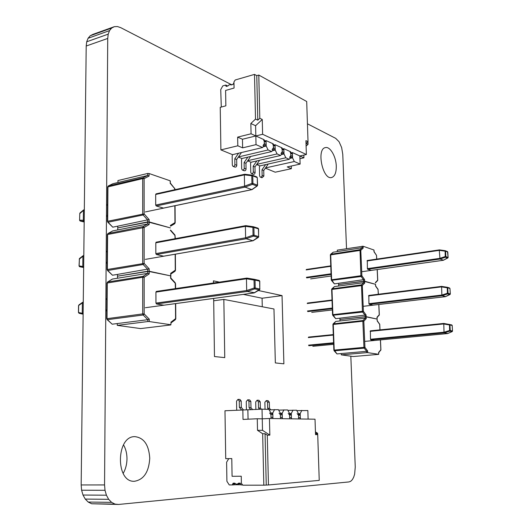 <?xml version="1.0" encoding="UTF-8"?>
<svg xmlns="http://www.w3.org/2000/svg" width="531" height="531" viewBox="0 0 531 531"><rect width="100%" height="100%" fill="white"/><g stroke="black" fill="none" stroke-linecap="round" stroke-linejoin="round"><path stroke-width="0.8" d="M231.795 84.847L120.749 27.665L117.451 26.55L114.338 26.676L92.945 34.362L90.21 35.75L88.073 38.278L86.706 41.783L86.201 46.018L81.17 484.956L104.554 484.942L105.012 490.299L106.412 495.204L108.669 499.326L111.603 502.353L115.001 504.098L118.632 504.45L348.973 481.929L350.739 481.265L352.345 479.666L353.666 477.256L354.628 474.21L355.252 467.021L350.825 356.188M81.17 484.956L81.601 490.213L105.012 490.299M81.601 490.213L83.002 495.031L106.412 495.204M83.002 495.031L85.259 499.074L108.669 499.326M85.259 499.074L88.212 502.054L111.603 502.353M88.212 502.054L91.644 503.766L115.001 504.098M91.644 503.766L118.632 504.45M346.531 248.674L342.767 154.275L341.639 147.552L339.063 141.731L335.692 138.345L307.436 123.796M114.338 26.676L111.643 28.057L109.545 30.599L108.205 34.143L107.727 38.444L104.554 484.942M90.21 35.75L111.643 28.057M88.073 38.278L109.545 30.599M86.706 41.783L108.205 34.143M86.201 46.018L107.727 38.444M123.152 473.426C125.648 469.125 126.922 464.227 126.982 458.744C126.955 453.467 125.801 448.841 123.511 444.852M262.281 306.759L262.082 298.23L243.317 294.393M149.755 458.266C148.886 444.898 143.928 437.69 134.867 436.641C116.043 435.964 115.353 482.533 134.409 481.285C143.762 479.705 148.872 472.032 149.755 458.266M336.276 166.11C336.077 156.539 330.109 146.231 325.403 147.605C316.184 148.872 322.762 180.235 331.636 177.52C334.802 176.458 336.355 172.661 336.276 166.11M213.668 298.429L214.471 356.547L224.752 357.628L223.836 299.424L273.969 308.989L275.343 362.925L283.886 363.821L282.041 295.601L258.371 290.51M213.701 300.785L223.836 299.424M262.082 298.23L282.041 295.601M219.396 282.134L213.429 280.846L213.455 283.003M149.131 221.912L170.338 227.879L147.718 221.878L117.729 227.912L117.736 226.166L149.125 219.569L149.131 224.527L147.718 223.943L117.723 229.93L117.729 227.912L149.131 221.912M170.318 182.976L170.086 180.779L149.065 173.511L149.072 176.08L147.671 175.489L117.948 182.525L117.962 180.54L147.664 173.464L149.065 173.511M156.187 193.881L155.676 194.472L155.702 205.052L156.22 205.968L163.561 208.119M117.948 182.525L113.01 183.693L108.344 185.936L107.932 186.779L107.693 221.142L108.098 222.224L112.758 227.175L117.736 226.166M112.758 227.175L107.747 222.177M170.305 180.938L170.318 182.996L174.679 188.591L170.099 183.155M252.258 189.315L251.827 189.613L245.063 187.118L244.579 186.162L244.346 174.891L244.731 174.254L252.119 175.157M163.395 208.112L251.813 189.607L256.944 186.049L252.424 184.343L251.94 183.381L244.579 186.162L155.702 205.052M252.086 189.58L257.223 186.003L257.588 185.273L257.269 177.6L252.756 175.841L252.929 183.447L257.442 185.166L256.944 186.049L257.396 185.492M245.063 187.118L252.424 184.343L252.929 183.447L251.94 183.381L251.774 175.768L252.431 175.23L244.731 174.254M83.971 209.845L83.447 210.402L83.327 220.478L84.19 221.394M79.783 213.635L83.447 210.402L84.316 210.23M83.838 221.308L80.214 221.002L79.703 220.179L84.203 220.265M79.783 213.449L79.597 220.279L79.783 213.449M149.191 271.248L170.604 275.861L147.771 271.228L117.497 276.18L117.504 274.401L149.191 268.859L149.198 273.916L147.771 273.332L117.484 278.237L117.497 276.18L149.191 271.248M156.32 242.182L155.802 242.82L155.829 253.606L156.353 254.502L163.727 256.201M117.723 229.93L112.738 230.925L108.019 233.514L107.601 234.397L107.362 269.409L107.773 270.485L112.479 275.231L117.504 274.401M112.479 275.231L107.435 270.432M175.217 282.764L170.843 278.058L170.617 278.324L170.71 274.115M83.798 255.57L82.909 256.227L82.79 266.482L83.666 267.365M79.219 259.214L82.909 256.227L83.792 256.081M83.314 267.292L79.65 266.721L79.132 265.918L82.79 266.482M79.126 266.058L79.424 258.557L79.033 265.978M253.347 240.483L252.922 240.742L246.118 238.764L245.621 237.828L245.388 226.325L245.793 225.642L253.287 226.717M163.594 256.194L252.922 240.742L258.57 236.872M245.621 237.828L253.061 235.147L253.552 236.083L246.118 238.764M253.161 240.709L258.358 237.397L258.763 236.64L254.057 235.193L253.552 236.083L258.112 237.443L258.617 236.554L258.438 228.841L253.891 227.427L254.057 235.193L253.061 235.147L252.895 227.374L253.493 226.764L245.793 225.642M149.257 321.554L147.817 321.547L147.817 319.689L149.257 319.118L149.257 321.554L170.869 324.76L171.009 322.901M156.453 291.419L155.928 292.103L155.955 303.101L156.486 303.978L163.9 305.199M117.484 278.237L112.453 279.054L107.693 281.988L107.269 282.917L107.03 318.6L107.435 319.675L112.194 324.202L147.817 319.689L143.124 315.009L107.435 319.675L106.724 318.706L142.713 313.907L142.713 277.255L106.97 283.05L106.724 318.693M147.817 321.547L117.258 325.377L117.265 323.565M171.088 322.662L170.756 324.945L140.582 328.583L117.258 325.377M112.194 324.202L107.116 319.609M112.061 279.293L112.453 279.054M254.442 292.7L247.187 291.479L246.689 290.563L246.45 278.795L246.915 278.091L254.495 279.339L246.888 278.091M163.794 305.199L254.05 292.92L259.765 289.322M246.689 290.563L254.21 287.975L254.701 288.897L247.187 291.479M254.263 292.886L259.52 289.846L259.958 289.07L255.212 288.008L254.701 288.897L259.301 289.893L259.812 289.01L259.632 281.131L255.039 280.076L255.212 288.008L254.21 287.975L254.037 280.043L254.475 279.339L259.168 280.421L254.475 279.339M83.261 302.199L82.371 302.882L82.245 313.303L83.128 314.173M82.756 314.12L79.066 313.27L78.561 312.48L82.245 313.33M82.69 314.106L79.079 313.277L78.455 312.54L78.542 305.571L82.371 302.882M364.611 281.224L375.477 284.304L363.655 281.211L338.612 284.563L338.559 283.295L364.538 279.532L364.697 283.103L363.722 282.698L338.665 286.03L338.612 284.563L364.611 281.224M373.99 251.548L373.924 250.008L363.104 246.245L363.184 248.103L362.215 247.692L337.351 251.568L337.298 250.128L363.104 246.245M367.293 260.509L367.392 268.64L367.678 269.263L371.415 270.372M337.351 251.568L333.189 252.218L330.7 254.8L331.623 279.764L334.371 283.866L338.559 283.295M375.543 285.844L375.477 284.41M334.371 283.866L331.437 280.375L361.153 276.505L360.914 275.728L331.623 279.764L331.437 280.375M363.184 248.103L360.795 250.313L361.877 275.735L360.914 275.728L360.011 249.65L330.614 254.296L333.189 252.218M443.518 260.183L440.013 259.035L439.283 250.347L439.462 249.875L445.091 250.678M371.361 270.365L443.345 260.263L447.932 257.907M439.748 258.391L445.237 256.559L445.502 257.203L440.013 259.035M443.438 260.256L448.151 257.469L445.881 256.592L445.502 257.203L447.726 258.046L448.104 257.435L447.786 252.046L445.555 251.176L445.881 256.592L445.237 256.559L445.111 250.678L439.462 249.875M366.144 316.682L377.05 319.058L365.182 316.682L339.94 319.47L339.893 318.188L366.071 314.969L366.231 318.593L365.248 318.188L339.999 320.956L339.94 319.47L366.144 316.682M368.826 295.435L368.926 303.699L369.218 304.316L372.954 305.179M338.665 286.03L334.47 286.587L331.975 289.368L332.904 314.671L335.665 318.66L339.893 318.188M377.05 317.485L377.196 320.711L377.01 317.671M335.665 318.66L332.725 315.268L362.666 312.069L362.427 311.292L332.904 314.671L332.725 315.268M364.697 283.103L362.295 285.519L363.396 311.299L362.427 311.292L361.505 284.842L331.862 288.857L334.47 286.587M445.642 296.577L442.15 295.681L441.878 295.044L441.593 286.388L447.281 287.278L441.593 286.388L368.779 295.435M445.496 296.65L449.903 294.566L447.673 293.895L447.407 293.265L441.878 295.044L368.926 303.699M445.569 296.637L450.334 293.975L449.956 288.486L447.726 287.789L448.051 293.285L450.288 293.948L450.096 294.44M369.218 304.316L442.15 295.681L447.673 293.895L448.051 293.285L447.407 293.265L447.268 287.271M367.698 352.637L366.729 352.644L366.669 351.323L367.625 350.905L367.698 352.637L378.643 354.29L378.61 352.843M370.386 330.846L370.485 339.236L370.777 339.847L374.514 340.464M339.999 320.956L335.771 321.421L333.262 324.408L334.205 350.055L336.979 353.931L366.669 351.323L364.2 348.13L334.444 350.812L333.86 350.128L363.961 347.36L362.852 321.215L332.917 324.501L333.86 350.128M366.729 352.644L341.287 354.854L341.241 353.553M378.649 352.684L378.722 354.316L378.344 354.389L353.261 356.527L341.287 354.854M336.979 353.931L334.079 350.699M366.231 318.593L363.821 321.215L362.852 321.215L363.025 320.518L333.129 323.883L335.771 321.421M447.792 333.495L444.308 332.851L444.035 332.227L443.757 323.432L451.781 324.932L443.75 323.432L370.346 330.846M374.488 340.464L447.653 333.554L452.286 331.497M444.035 332.227L449.611 330.494L449.876 331.118L444.308 332.851L370.777 339.847M447.726 333.541L452.186 331.59L452.545 331.012L450.261 330.508L449.876 331.118L452.113 331.603L452.498 330.992L452.166 325.443L449.93 324.932L450.261 330.508L449.611 330.494L449.472 324.401M242.627 484.929L240.955 484.929L240.211 483.15L238.565 483.15L237.47 484.04L236.01 484.046L234.782 483.157L233.142 483.164L232.525 484.936L234.583 484.757L234.841 483.164M240.251 483.15L239.514 483.867L237.503 484.033M232.525 484.936L229.253 484.936L226.91 481.298L226.611 462.202L228.768 458.631M236.7 410.124L236.541 401.137L237.988 399.378L239.242 400.978L239.362 407.37L241.505 409.866M237.988 399.378L239.952 399.458L241.207 401.058L241.326 407.436L239.362 407.37M241.326 407.436L243.371 409.813M269.556 412.965L270.916 414.625L270.983 417.227L272.901 417.26L272.483 418.541M270.876 413.005L271.474 413.012L272.834 414.671L272.901 417.26M246.424 409.892L246.265 401.536L247.698 399.797L248.946 401.376L249.072 407.675L250.891 409.773M247.698 399.797L249.61 399.883L250.851 401.456L250.984 407.735L249.072 407.675M250.984 407.735L252.663 409.68M279.034 413.198L280.388 414.83L280.454 417.393L282.313 417.426L281.901 418.687M280.899 413.244L280.341 413.231L280.899 413.244L282.246 414.87L282.313 417.426M265.042 409.262L264.876 402.299L266.29 400.613L267.518 402.146L267.664 408.266L268.64 409.374M266.29 400.613L268.089 400.686L269.317 402.219L269.463 408.319L267.664 408.266M269.463 408.319L270.73 409.753M297.154 413.636L298.488 415.222L298.561 417.711L300.314 417.738L299.915 418.966M298.913 413.676L298.442 413.669L300.241 415.262L300.314 417.738M255.869 409.507L255.703 401.921L257.13 400.208L258.365 401.768L258.504 407.974L259.666 409.301M257.13 400.208L258.982 400.288L260.217 401.841L260.356 408.034L258.504 407.974M260.356 408.034L261.385 409.209M288.227 413.417L289.574 415.03L289.641 417.552L291.446 417.585L291.041 418.826M290.039 413.463L289.528 413.45L291.373 415.069L291.446 417.585M268.447 484.962L319.237 480.389L317.717 434.61L315.527 434.637L315.022 419.198L269.443 418.494L269.848 435.141L267.272 435.174L265.055 433.701L262.659 433.727L263.827 485.181L268.447 484.962L267.272 435.174M269.443 418.494L262.248 418.833L262.029 409.175L224.978 410.762L225.728 458.684L231.781 458.572L232.08 476.294L241.253 476.227L241.386 483.396L242.84 485.195L263.827 485.181M240.948 484.757L234.583 484.757M278.636 410.111L287.616 409.939L289.521 413.35L289.674 418.806M269.131 409.839L278.383 409.66L280.341 413.125L280.487 418.667M283.959 409.832L282.2 413.171L282.346 418.693M274.607 409.554L272.795 412.945L272.927 418.547M242.833 409.793L243.019 419.43L257.263 418.76L257.515 430.309L262.659 433.727M262.029 409.175L268.865 409.381L270.876 412.899L271.009 418.521M248.057 419.191L247.871 409.939M269.848 435.141L262.506 430.296L257.515 430.309M262.506 430.296L262.248 418.833L257.263 418.76M265.055 433.701L266.243 484.969M272.795 412.945L271.421 413.012M282.2 413.171L280.839 413.237M287.855 410.37L296.583 410.204L298.442 413.569L298.601 418.946M293.026 410.098L291.327 413.397L291.479 418.833M296.809 410.622L307.847 410.543L308.113 419.092M301.834 410.363L300.194 413.609L300.354 418.972M317.717 434.61L315.6 433.263L317.611 433.25L317.657 434.57M315.434 431.862L317.611 433.25M300.194 413.609L298.853 413.676M291.327 413.397L289.979 413.463M259.825 165.878L259.413 167.106L259.613 175.94L260.25 177.069C261.312 177.274 261.936 176.717 262.135 175.389L262.002 169.794L263.734 170.504L268.274 164.006M260.389 177.122L261.989 177.752L263.867 176.08L263.734 170.504M262.002 169.794L265.626 164.603M306.374 154.508L305.922 140.655L308.026 141.677L306.699 101.501L258.789 75.057L259.805 118.28L262.254 119.468L262.613 134.283L306.374 154.508L299.862 155.975L292.389 152.576L292.541 157.8L289.886 158.397L291.24 158.092L292.501 156.306L292.435 154.063L291.685 152.901M289.548 157.342L290.809 155.55L290.742 153.3L290.158 152.205M247.619 160.866L250.997 162.254L250.579 163.495L250.771 172.442L251.409 173.591C252.477 173.796 253.108 173.232 253.307 171.885L253.181 166.216L254.966 166.94L259.586 160.289M251.548 173.644L253.194 174.294C254.263 174.5 254.893 173.936 255.092 172.595L254.966 166.94M253.181 166.216L256.865 160.913M256.619 164.564L259.865 165.898L289.249 159.293L290.855 157.043L290.703 151.806L283.859 148.693L284.012 153.99L281.238 154.627L282.691 154.289L283.966 152.477L283.899 150.207L283.149 149.032M280.952 153.519L282.233 151.7L282.167 149.423L281.576 148.315M232.631 154.634L232.153 155.975L232.319 165.161L232.963 166.336C234.045 166.542 234.689 165.951 234.894 164.57L234.788 158.749L236.673 159.519L241.472 152.536M233.102 166.389L234.855 167.079C235.937 167.285 236.58 166.701 236.786 165.32L236.673 159.519M234.788 158.749L238.585 153.22M238.359 157.063L241.884 158.51L271.726 151.561L273.445 149.277L273.306 143.894L266.064 140.602L266.197 146.045L263.177 146.762L264.856 146.364L266.157 144.485L266.104 142.155L265.341 140.954M263.018 145.54L264.319 143.662L264.265 141.326L263.668 140.191M233.972 82.683L232.923 84.522L229.027 84.874L227.925 85.956L226.465 86.38L226.06 86.327L225.794 85.046L227.706 86.022M225.794 85.046L222.781 85.916L220.723 89.646L221.301 107.056M241.944 158.497L241.499 159.785L241.671 168.858L242.315 170.013C243.39 170.219 244.028 169.641 244.227 168.281L244.114 162.539L245.946 163.282L250.659 156.472M242.455 170.066L244.154 170.736C245.229 170.942 245.866 170.365 246.065 169.011L245.946 163.282M244.114 162.539L247.851 157.123M250.997 162.254L280.614 155.483L282.273 153.213L282.127 147.91L275.091 144.711L275.231 150.074L272.337 150.751L273.903 150.386L275.191 148.541L275.131 146.237L274.374 145.049M272.118 149.589L273.405 147.737L273.346 145.434L272.748 144.313M258.789 75.057L256.772 75.641L254.502 74.393L235.233 79.982L233.952 81.9L234.071 88.046L225.602 90.456L225.861 105.808L220.232 107.348L220.896 149.895L232.505 154.66L262.586 147.525L256.028 144.631L255.829 135.949L251.063 133.785L237.642 137.124L242.461 139.248L255.829 135.949L255.597 125.728L250.844 123.491L251.063 133.785M262.613 134.283L255.829 135.949L264.226 139.772L264.358 145.222L262.586 147.525M266.064 140.602L265.095 140.841M275.091 144.711L274.129 144.936M283.859 148.693L282.904 148.919M292.389 152.576L291.439 152.789M265.374 168.161L275.224 172.203L291.373 168.685L291.293 166.03M280.614 155.483L277.089 153.93L247.738 160.687M289.249 159.293L285.824 157.78L256.758 164.358M275.231 150.074L277.089 153.93M284.012 153.99L285.824 157.78M306.095 146.098L308.053 144.332L307.967 141.724M299.949 158.716L303.938 157.826L303.845 155.072M303.938 157.826L299.862 155.975L300.115 164.092L294.313 161.53L265.533 167.929M300.115 164.092L287.244 166.92L291.373 168.685M308.026 141.677L306.121 143.397L308.053 144.332M292.541 157.8L294.313 161.53M271.726 151.561L268.102 149.961L238.465 156.917M266.197 146.045L268.102 149.961M237.642 137.124L237.808 145.793L242.627 147.85L242.461 139.248M242.627 147.85L256.028 144.631M259.805 118.28L257.8 120.172L256.772 75.641M257.8 120.172L255.517 119.077L254.502 74.393M255.597 125.728L262.254 119.468M250.844 123.491L255.517 119.077M220.896 149.895L237.808 145.793M170.332 225.469L174.951 222.635L174.845 205.762M174.745 189.726L174.679 188.591M149.072 176.08L144.12 178.642L144.133 213.88L149.125 219.569M149.198 273.916L144.153 277.268L142.713 277.255L143.124 276.312L147.771 273.332L147.764 269.409L143.118 264.498L142.713 263.389L142.713 227.447L143.118 226.551L147.718 223.943L147.718 220.093L143.111 214.969L142.713 213.847L142.713 178.602L143.111 177.739L147.671 175.489L147.664 173.464M144.186 178.502L143.111 177.739L108.344 185.936L107.634 186.945M144.12 178.642L142.713 178.602L107.634 186.978L107.395 221.281M144.133 213.88L107.395 221.314L108.098 222.224L143.111 214.969L144.2 214.066M174.646 188.12L174.739 188.77M174.958 188.956L174.965 189.68M174.473 223.816L174.891 222.781M244.346 174.891L155.676 194.472M245.076 187.124L156.22 205.968M252.51 175.283L256.944 176.996L252.431 175.23L252.756 175.841L244.353 174.865M257.276 177.872L257.409 185.438M83.858 221.308L84.19 221.241M106.459 216.515L107.428 216.309M106.465 215.533L107.435 215.327M106.539 205.324L107.508 205.112M80.048 220.942L84.183 222.011L80.188 221.002M79.696 220.358L80.148 220.989M170.59 273.412L175.257 270.199L175.157 254.223M175.057 238.691L174.978 235.525L170.351 230.295M149.131 224.527L144.133 227.48L144.147 263.409L149.191 268.859M144.206 227.328L143.118 226.551L108.019 233.514L107.302 234.529M144.133 227.48L107.302 234.563L107.063 269.522M144.147 263.409L107.063 269.549L107.773 270.485L143.118 264.498L144.213 263.595M174.931 235.007L174.978 235.525M174.772 271.361L175.197 270.352M83.327 267.299L83.666 267.239M106.127 263.303L107.103 263.13M82.796 266.462L83.672 266.303M106.134 262.354L107.109 262.181M106.207 251.953L107.182 251.774M106.213 251.435L107.189 251.256M79.033 265.998L79.623 266.721L83.659 267.518M245.627 225.702L156.034 242.236M245.388 226.325L155.802 242.82M245.621 237.802L155.829 253.606M246.132 238.771L156.353 254.502M253.546 226.783L258.046 228.184L253.493 226.764L253.891 227.427L252.895 227.374L245.388 226.299M258.444 229.06L258.046 228.184L258.584 228.934L258.597 236.78M170.856 322.257L175.569 318.666L175.469 303.626M175.376 288.612L175.276 283.335L170.617 278.324M144.153 277.268L144.166 313.907L149.257 319.118M144.22 277.116L143.124 276.312L107.693 281.988L106.97 283.023M144.233 314.093L143.124 315.009L142.713 313.907L144.166 313.907M175.303 319.715L175.509 318.826M246.749 278.125L156.233 291.453M254.575 279.359L255.039 280.076L254.037 280.043L246.45 278.795L155.928 292.103M246.689 290.537L155.955 303.101M247.2 291.479L156.486 303.978M259.632 281.304L259.168 280.421L259.778 281.204L259.798 289.169M82.79 314.126L83.128 314.08M105.788 310.96L106.777 310.821M82.245 313.303L83.135 313.184M105.795 310.044L106.784 309.912M82.371 302.902L83.254 302.776M105.875 299.451L106.857 299.311M106.857 298.701L105.875 298.847L106.857 298.721M78.555 312.586L78.648 305.624M375.397 282.552L377.66 280.222L377.176 269.562M376.698 259.115L376.499 255.391L373.997 251.74M361.877 275.735L364.538 279.532M360.821 250.201L360.011 249.65L362.215 247.692L362.149 246.225M360.795 250.313L330.362 254.94L331.278 279.883M362.328 285.406L361.505 284.842L363.722 282.698L363.602 279.923L361.153 276.505L361.916 275.868M374.07 251.608L376.499 255.391M377.481 280.919L377.66 280.222M439.409 249.895L367.187 260.529M439.283 250.366L367.054 260.973M439.748 258.371L367.392 268.64M440.02 259.035L367.678 269.263M448.104 257.522L447.5 251.601L445.277 250.725L445.555 251.176L444.918 251.143L439.283 250.347M447.341 251.548L447.786 252.132M310.622 278.894L331.138 276.014L310.668 278.894M306.686 277.892L331.078 274.441M306.387 277.295L331.059 273.79M306.148 269.921L330.78 266.303M306.414 269.469L330.767 265.885M376.97 317.286L379.24 314.757L378.776 304.495M378.304 294.254L378.059 289.594L375.556 286.056M363.396 311.299L366.071 314.969M362.295 285.519L331.629 289.481L332.559 314.77M363.848 321.102L363.025 320.518L365.248 318.188L365.122 315.374L362.666 312.069L363.436 311.425M377.992 289.249L378.059 289.594M379.081 315.434L379.214 314.87M311.717 312.374L332.386 309.945L311.757 312.374M307.761 311.591L332.34 308.684M307.462 311L332.313 308.046M307.223 303.533L332.034 300.453M307.489 303.055L332.021 300.008L307.429 303.055M445.482 296.65L372.915 305.179M441.546 286.401L368.74 295.448M441.407 286.899L368.587 295.926M447.434 287.324L449.631 288.008L447.401 287.311L447.726 287.789L447.082 287.769L441.407 286.886M449.963 288.559L450.288 294.021M378.563 352.491L380.846 349.763L380.395 339.913M379.937 329.877L379.685 324.388L377.129 320.837M363.821 321.215L364.936 347.354L367.625 350.905M364.976 347.48L364.2 348.13L363.961 347.36L364.936 347.354M379.565 323.89L379.645 324.262M380.7 350.42L380.82 349.876M443.717 323.439L370.313 330.853M443.558 323.963L370.14 331.357M444.035 332.207L370.485 339.236M449.545 324.414L449.93 324.932L449.279 324.919L443.558 323.95M452.166 325.503L451.781 324.932L452.213 325.47L452.498 331.045M312.825 346.292L333.647 344.327L312.859 346.292M308.85 345.734L333.614 343.378M308.551 345.15L333.587 342.76M308.305 337.583L333.309 335.068M308.577 337.092L333.289 334.59L308.531 337.085M238.014 483.595L240.058 483.422M232.512 484.046L234.563 483.874M241.207 401.058L239.242 400.978M272.834 414.671L270.916 414.625M250.851 401.456L248.946 401.376M282.246 414.87L280.388 414.83M269.317 402.219L267.518 402.146M300.241 415.262L298.488 415.222M260.217 401.841L258.365 401.768M291.373 415.069L289.574 415.03M262.135 175.389L263.867 176.08M290.377 157.714L291.24 158.092M290.809 155.55L292.501 156.306M290.742 153.3L292.435 154.063M253.307 171.885L255.092 172.595M281.782 153.884L282.691 154.289M282.233 151.7L283.966 152.477M282.167 149.423L283.899 150.207M234.894 164.57L236.786 165.32M263.834 145.906L264.856 146.364M264.319 143.662L266.157 144.485M264.265 141.326L266.104 142.155M230.885 84.721L231.35 84.96M225.808 85.803L226.764 86.294M244.227 168.281L246.065 169.011M272.934 149.954L273.903 150.386M273.405 147.737L275.191 148.541M273.346 145.434L275.131 146.237M175.064 205.716L175.177 222.768L174.679 223.73L170.557 226.166M112.884 183.739L108.218 185.983M251.986 189.62L145.315 211.942M244.672 174.254L156.008 193.868M83.785 209.851L84.323 209.732M106.545 204.813L107.508 204.601M83.639 209.918L79.955 212.984M170.577 230.076L174.984 235.067L175.276 238.651M175.376 254.183L175.482 270.306L175.024 271.248L170.823 274.042M170.823 273.83L170.843 278.098M112.552 230.998L107.853 233.58M83.294 255.63L83.798 255.537M106.213 251.402L107.189 251.223M83.128 255.696L79.424 258.557M253.061 240.749L145.308 259.387M245.74 225.642L156.174 242.176M175.569 283.607L175.595 288.579M175.695 303.593L175.794 318.739L175.369 319.669L171.088 322.841M112.22 279.147L107.527 282.047M254.157 292.92L145.302 307.728M246.835 278.091L156.34 291.419M82.796 302.245L83.261 302.179M82.624 302.312L78.88 304.947M373.997 250.061L374.07 251.634M376.472 255.126L376.771 259.101M377.249 269.549L377.74 280.262L375.483 282.904M330.614 254.296L330.362 254.94M443.405 260.27L361.711 271.733M439.449 249.875L367.24 260.502M306.347 269.469L330.767 265.872M375.55 284.344L375.623 285.937M375.623 285.904L378.032 289.309L378.377 294.24M378.849 304.489L379.32 314.79L377.056 317.618M331.862 288.857L331.629 289.481M445.536 296.65L363.184 306.327M377.196 320.664L379.758 324.421L380.01 329.87M380.468 339.906L380.919 349.783L378.649 352.796M333.129 323.883L332.917 324.501M447.686 333.554L364.684 341.393M237.47 484.04L239.514 483.867M271.474 413.012L270.876 412.999M290.722 152.463L291.844 152.974M282.14 148.574L283.308 149.105M264.246 140.456L265.507 141.027M230.726 84.555L231.47 84.94M273.319 144.571L274.534 145.122"/></g></svg>
